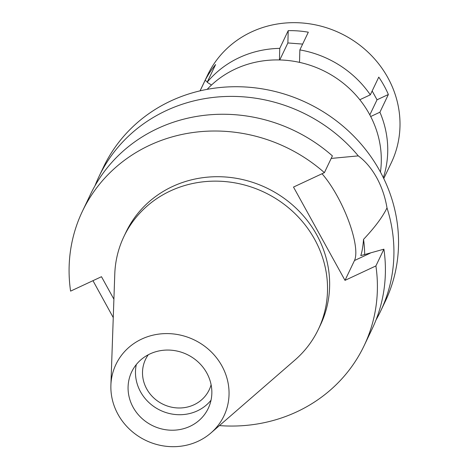 <?xml version="1.0" encoding="UTF-8"?>
<svg xmlns="http://www.w3.org/2000/svg" width="470" height="470" viewBox="0 0 470 470"><rect width="100%" height="100%" fill="white"/><g stroke="black" fill="none" stroke-linecap="round" stroke-linejoin="round"><path stroke-width="0.7" d="M198.164 441.23A59.825 55.777 25.5 0 1 138.909 436.565A59.825 55.777 25.5 0 1 110.897 385.183A59.825 55.777 25.5 0 1 141.758 339.046A59.825 55.777 25.5 0 1 217.639 359.262A59.825 55.777 25.5 0 1 210.954 432.946A59.825 55.777 25.5 0 1 198.164 441.23M189.956 426.355A42.412 39.539 -154.5 0 0 208.234 408.412A42.412 39.539 -154.5 0 0 198.393 362.223A42.412 39.539 -154.5 0 0 149.971 353.922A42.412 39.539 -154.5 0 0 131.688 371.87A42.412 39.539 -154.5 0 0 141.529 418.053A42.412 39.539 -154.5 0 0 189.956 426.355M110.897 385.183L114.78 274.034A107.724 100.433 25.5 0 1 123.915 236.551A107.724 100.433 25.5 0 1 170.346 190.967A107.724 100.433 25.5 0 1 293.351 212.058A107.724 100.433 25.5 0 1 318.343 329.37A107.724 100.433 25.5 0 1 294.943 360.044L210.954 432.946M318.343 329.37L320.458 324.94A107.724 100.433 -154.5 0 0 295.466 207.628A107.724 100.433 -154.5 0 0 172.461 186.537A107.724 100.433 -154.5 0 0 126.031 232.121L123.915 236.551M113.904 299.202L101.485 276.707L70.588 291.13A156.069 145.506 25.5 0 1 82.403 211.294A156.069 145.506 25.5 0 1 149.672 145.254A156.069 145.506 25.5 0 1 324.4 172.643L293.503 187.066L345.004 280.361L375.9 265.938A156.069 145.506 25.5 0 1 364.086 345.773A156.069 145.506 25.5 0 1 296.817 411.814A156.069 145.506 25.5 0 1 219.425 425.597M364.086 345.773L372.087 329.012A156.069 145.506 -154.5 0 0 383.902 249.182L360.784 255.609C362.059 251.944 362.975 246.527 363.539 239.365C374.872 227.333 382.692 216.84 386.998 207.893A156.069 145.506 25.5 0 1 380.612 311.152A156.069 145.506 25.5 0 1 376.024 319.929M375.9 265.938L383.902 249.182M322.021 173.753A54.626 15.669 -115 0 1 337.225 196.066A54.626 15.669 -115 0 1 354.468 260.545L345.004 280.361M82.403 211.294L90.404 194.539A156.069 145.506 -154.5 0 1 157.667 128.492A156.069 145.506 -154.5 0 1 332.396 155.887L324.4 172.643M92.966 280.684L113.258 317.591M364.679 254.705A128.927 120.203 -154.5 0 0 363.539 239.365M386.998 207.893C385.189 197.047 381.757 186.96 376.687 177.642C371.5 168.383 365.366 161.134 358.281 155.881L331.18 158.431M380.612 311.152L385.23 301.481A156.069 145.506 -154.5 0 0 349.022 131.518A156.069 145.506 -154.5 0 0 170.81 100.962A156.069 145.506 -154.5 0 0 103.547 167.003L98.929 176.679A156.069 145.506 25.5 0 1 166.198 110.632A156.069 145.506 25.5 0 1 358.281 155.881M94.993 185.762A156.069 145.506 25.5 0 1 98.929 176.679M380.447 172.079A100.087 93.313 -154.5 0 0 338.488 79.624A100.087 93.313 -154.5 0 0 235.264 69.049A100.087 93.313 -154.5 0 0 207.176 89.353M148.291 354.756A35.285 32.9 -154.5 0 0 145.518 359.438A35.285 32.9 -154.5 0 0 153.708 397.867A35.285 32.9 -154.5 0 0 193.998 404.77A35.285 32.9 -154.5 0 0 209.203 389.841A35.285 32.9 -154.5 0 0 211.106 384.742M211.018 400.223A42.412 39.539 25.5 0 1 197.353 410.856A42.412 39.539 25.5 0 1 152.462 405.528A42.412 39.539 25.5 0 1 136.306 364.555M211.5 85.035L207.153 82.262A101.784 94.893 25.5 0 1 239.218 57.64A101.784 94.893 25.5 0 1 279.762 48.369L279.444 59.943M298.462 62.14L299.525 62.222L299.86 49.914A101.784 94.893 25.5 0 1 370.313 94.828L359.809 99.734M383.344 177.689A101.784 94.893 25.5 0 0 379.913 112.213L370.689 116.519M302.639 44.092L287.881 42.958L288.216 30.65L279.762 48.369M287.881 42.958L279.767 59.954M299.86 49.914L308.32 32.201A101.784 94.893 25.5 0 0 288.216 30.65M379.913 112.213L388.367 94.499A101.784 94.893 25.5 0 0 378.773 77.115L370.313 94.828M383.761 178.553L391.322 162.726A101.784 94.893 -154.5 0 0 367.704 51.876A101.784 94.893 -154.5 0 0 251.485 31.948A101.784 94.893 -154.5 0 0 207.611 75.024L200.055 90.851M207.153 82.262L215.613 64.549A101.784 94.893 25.5 0 0 205.108 80.382L200.114 90.839M207.364 81.821L205.108 80.382M388.367 94.499L377.034 99.793L369.825 114.886M372.158 90.963L377.034 99.793M370.178 253.207L354.468 260.545"/></g></svg>

